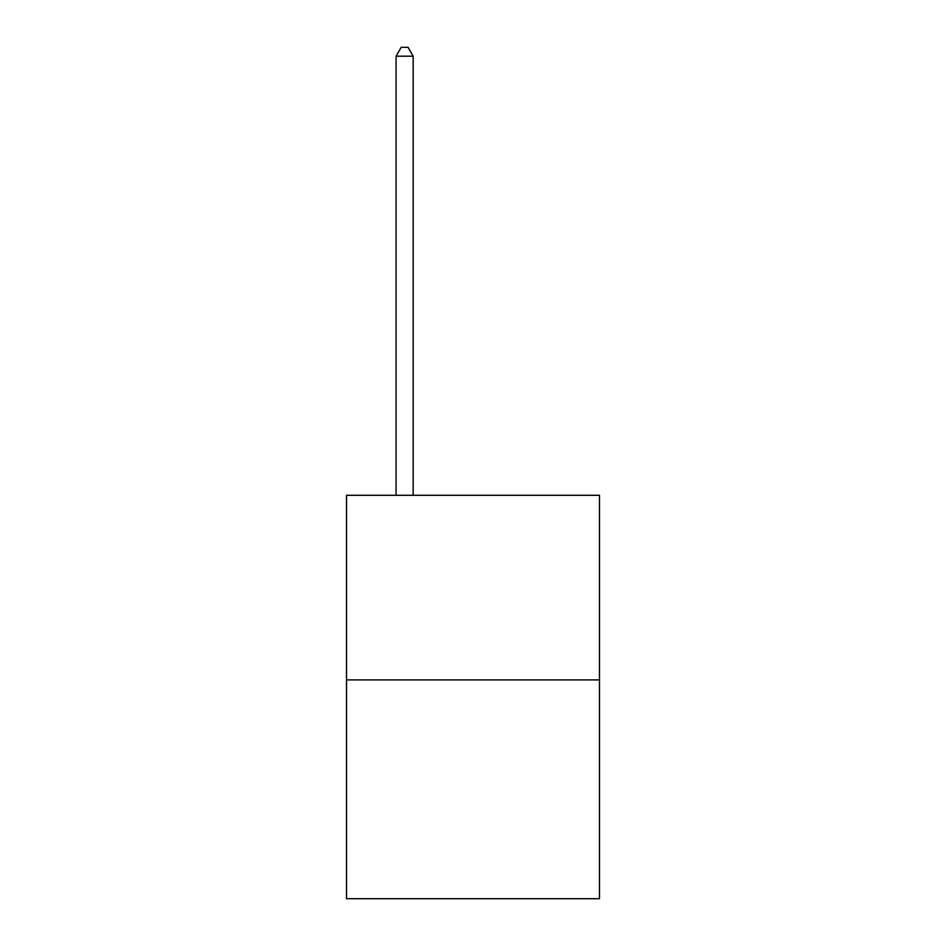 <?xml version="1.0" encoding="UTF-8"?>
<svg xmlns="http://www.w3.org/2000/svg" width="946" height="946" viewBox="0 0 946 946"><rect width="100%" height="100%" fill="white"/><g stroke="black" fill="none" stroke-linecap="round" stroke-linejoin="round"><path stroke-width="1.42" d="M599.492 679.902L599.492 495.29L346.508 495.29L346.508 898.7L599.492 898.7L599.492 679.902L346.508 679.902M413.177 495.29L413.177 56.192L396.078 56.192L396.078 495.29M396.078 56.192L401.21 47.3L408.045 47.3L413.177 56.192"/></g></svg>
